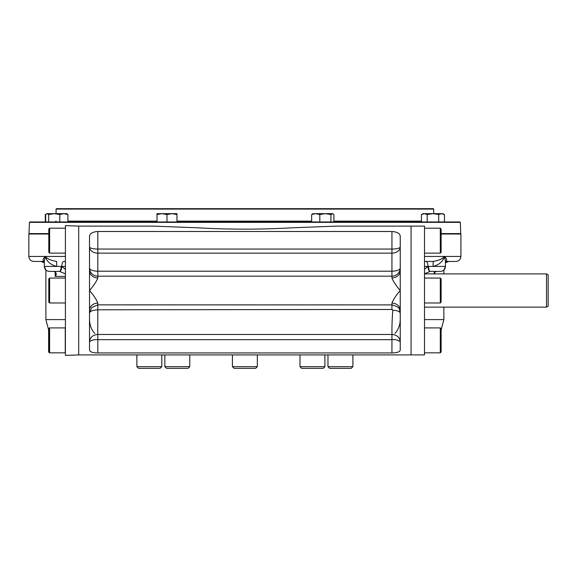 <?xml version="1.0" encoding="UTF-8"?>
<svg xmlns="http://www.w3.org/2000/svg" width="577" height="577" viewBox="0 0 577 577"><rect width="100%" height="100%" fill="white"/><g stroke="black" fill="none" stroke-linecap="round" stroke-linejoin="round"><path stroke-width="0.87" d="M29.42 222.369L29.831 221.965L459.927 221.965L460.338 222.369L29.42 222.369L29.023 233.584L48.793 233.584M433.695 213.656L433.695 209.09L56.063 209.09L56.474 208.672L433.284 208.672L433.695 209.09M348.119 208.672L336.622 208.672M326.719 208.672L291.01 208.672M279.513 208.672L210.244 208.672M198.748 208.672L163.039 208.672M460.316 234.017L460.734 233.584L441.124 233.584M301.641 368.328L299.982 366.662L301.641 368.328L323.243 368.328L324.909 366.662L324.909 354.905M299.982 354.905L299.982 366.662L324.909 366.662L323.243 368.328M257.342 366.662L232.416 366.662L234.074 368.328L255.683 368.328L257.342 366.662L257.342 354.905M188.116 368.328L189.775 366.662L164.849 366.662L166.515 368.328L188.116 368.328L189.775 366.662L189.775 354.905M352.893 366.662L327.967 366.662L329.626 368.328L351.234 368.328L352.893 366.662L352.893 354.905M161.791 366.662L136.864 366.662L138.523 368.328L160.132 368.328L161.791 366.662L161.791 354.905M136.864 366.662L136.864 354.905M440.294 228.196L440.294 253.123L441.124 252.293L441.124 229.033L440.294 228.196L424.506 228.196M440.294 278.049L440.294 302.975L441.124 302.146L441.124 278.886L440.294 278.049L424.506 278.049M49.463 352.828L48.634 351.999L48.634 328.739L49.463 327.902L65.251 327.902L65.251 352.828L49.463 352.828L49.463 327.902M49.622 253.123L49.622 228.196L48.793 229.033L48.793 252.293L49.622 253.123L65.41 253.123M49.622 302.975L49.622 278.049L48.793 278.886L48.793 302.146L49.622 302.975L65.41 302.975M65.41 327.902L49.622 327.902L49.622 352.828L65.41 352.828M440.294 327.902L440.294 352.828L441.124 351.999L441.124 328.739L440.294 327.902L424.506 327.902M440.294 352.828L424.506 352.828M546.491 307.13L548.15 306.171L548.15 274.854L546.491 273.895L546.491 307.13L424.506 307.13M78.703 354.905L424.506 354.905L424.506 226.119L411.055 226.119L411.055 354.905L411.055 226.119L336.643 226.119L292.402 227.785C260.71 229.61 229.026 229.61 197.356 227.785L153.114 226.119L78.703 226.119M421.434 214.55L424.311 213.656L427.189 214.55L432.952 213.656L441.585 213.656L438.708 214.55L432.952 213.656L422.977 213.656L421.434 214.55L421.434 221.965M424.816 213.685L425.328 213.778M425.559 213.836L426.49 214.182M441.585 213.656L444.463 214.55L442.92 213.656L441.607 213.656M442.083 213.685L442.581 213.771M442.826 213.836L443.872 214.233M444.463 214.55L444.463 221.965M438.708 214.55L438.708 221.965M427.189 214.55L427.189 221.965M333.903 221.965L333.903 214.55L332.749 213.656L330.924 214.55L325.363 213.656L329.828 213.656M311.659 214.55L315.727 213.656L325.363 213.656L319.802 214.55L315.727 213.656L312.46 213.865L311.659 214.55L311.659 221.965M332.41 213.656L325.363 213.656M330.924 214.55L330.924 221.965M319.802 214.55L319.802 221.965M174.103 213.829L176.951 214.55L176.951 213.656L171.96 213.656L166.977 214.55L161.993 213.656L157.009 214.55L157.009 213.656L171.96 213.656L176.951 214.55L176.951 221.965M172.826 213.685L173.713 213.778M162.858 213.685L163.738 213.778M164.135 213.829L165.75 214.182M166.977 214.55L166.977 221.965M157.009 214.55L157.009 221.965M46.11 214.132L45.294 214.55L45.294 221.965M45.294 214.55L46.838 213.656L54.231 213.656L59.792 214.55L63.859 213.656L67.927 214.55L66.781 213.656L54.231 213.656L48.67 214.55L47.177 213.656L46.485 213.865L45.691 214.55L45.691 221.965M48.67 214.55L48.67 221.965M67.927 214.55L67.927 221.965M59.792 214.55L59.792 221.965M78.703 226.09L78.703 354.942L65.41 355.403L65.41 225.629L78.703 226.09M48.793 234.017L28.85 234.017L28.85 256.448C29.146 259.477 30.805 261.136 33.834 261.431L44.191 261.431M433.183 261.431L433.096 266.423C439.234 264.771 443.028 261.446 444.463 256.448L460.908 256.448L460.908 234.017L441.124 234.017M65.41 266.423L61.797 266.43A4.984 1.991 92.6 0 1 59.611 271.406L65.41 273.916M65.41 261.431L63.795 261.431A4.984 1.998 -90 0 0 61.797 266.423L65.41 269.38M44.342 261.237L44.342 266.423L56.661 266.423C50.524 264.771 46.73 261.446 45.294 256.448L44.342 261.237L45.294 256.448C47.307 258.893 51.079 260.559 56.604 261.431L56.661 266.423L61.148 266.423A4.984 1.738 90 0 1 59.409 271.406L59.611 271.406M65.41 319.593L45.886 319.593L45.886 270.022L44.342 266.423C44.638 269.445 46.304 271.111 49.334 271.406L59.409 271.406M55.19 271.406L55.19 276.39L55.428 273.303C55.717 272.33 55.19 271.702 53.849 271.406A4.984 1.818 -87.4 0 0 53.849 271.406A4.984 1.818 -87.4 0 0 53.856 271.406A4.984 1.818 -87.4 0 0 53.885 271.406C56.532 272.575 56.964 274.234 55.19 276.39L65.41 276.39M44.155 261.417L44.335 261.431A4.984 3.563 90 0 0 44.328 261.431C42.453 260.559 42.77 258.893 45.294 256.448L28.85 256.448M56.604 261.431C51.079 260.559 47.307 258.893 45.294 256.448L65.41 256.448M434.33 273.303C434.041 272.33 434.568 271.702 435.909 271.406A4.984 1.818 -92.6 0 1 435.909 271.406A4.984 1.818 -92.6 0 1 435.902 271.406L433.637 273.895M424.506 261.431L433.154 261.431C438.679 260.559 442.451 258.893 444.463 256.448L445.415 261.237L445.415 266.423L428.61 266.423A4.984 1.738 90 0 0 430.348 271.406L440.424 271.406C443.453 271.111 445.119 269.445 445.415 266.423L443.872 270.022L443.872 273.895M424.506 261.713A4.984 4.428 -90 0 1 425.963 261.431A4.984 1.998 -90 0 1 427.961 266.423L427.961 266.43A4.984 1.991 87.4 0 0 430.146 271.406L424.506 273.801M434.33 271.406L430.146 271.406M424.506 266.423L427.961 266.423L424.506 269.149M445.43 261.431C447.305 260.559 446.987 258.893 444.463 256.448L424.506 256.448M445.415 261.237L444.463 256.448M460.908 256.448C460.612 259.477 458.953 261.136 455.924 261.431L445.567 261.431M400.25 319.593C400.092 325.139 398.325 329.755 394.964 333.441M94.794 333.441C91.44 329.784 89.68 325.168 89.507 319.593M391.942 277.919C393.24 281.425 396.01 285.622 400.25 290.512L400.25 270.728A8.309 7.198 -0 0 1 391.942 277.919L391.942 276.174A8.309 8.193 0 0 0 400.25 267.98A8.309 3.217 0 0 1 391.942 271.197L97.816 271.197A8.309 3.217 -0 0 1 89.507 267.98A8.309 8.193 180 0 0 97.816 276.174L97.816 277.919A8.309 7.198 0 0 1 89.507 270.728L89.507 310.303A8.309 7.198 180 0 1 97.816 303.105C96.518 299.607 93.748 295.41 89.507 290.512C93.748 285.622 96.518 281.425 97.816 277.919M400.25 270.728L400.25 237.017C400.445 233.757 397.676 231.918 391.942 231.5L391.942 249.062L97.816 249.062L97.816 276.174L391.942 276.174L391.942 249.062A8.309 2.149 180 0 0 400.25 246.913A8.309 6.232 0 0 1 391.942 253.137L97.816 253.137A8.309 6.232 0 0 1 89.507 246.913A8.309 2.149 180 0 0 97.816 249.062L97.816 231.5C92.068 231.925 89.298 233.764 89.507 237.017L89.507 270.728M89.507 341.728C90.026 337.35 92.767 334.934 97.729 334.472L392.028 334.472C396.99 334.934 399.731 337.35 400.25 341.728C397.827 340.004 395.057 339.312 391.942 339.651L97.816 339.651C94.693 339.319 91.923 340.012 89.507 341.728L89.507 341.707M392.028 334.472C391.783 328.904 392.028 320.819 392.778 310.231L391.942 309.46L97.816 309.799L97.729 334.472M97.729 309.871C92.767 310.08 90.026 311.14 89.507 313.066L91.577 307.649L97.816 304.858L391.942 304.901C402.039 307.606 398.83 310.159 400.25 313.188L400.25 313.188C399.774 311.407 397.286 310.419 392.778 310.231M391.942 309.46L391.942 303.105A8.309 7.198 180 0 1 400.25 310.303L400.25 349.756C400.164 351.782 397.394 352.843 391.942 352.944L97.816 352.944C92.378 352.85 89.608 351.782 89.507 349.756L89.529 350.088M89.536 350.124L89.868 350.881M95.162 352.821L95.573 352.857M391.942 303.105C393.24 299.607 396.01 295.41 400.25 290.512L400.25 310.303M395.007 352.778L395.808 352.662M396.954 352.439L397.971 352.136M398.671 351.84L399.392 351.393M391.942 231.5L97.816 231.5M89.507 310.303L89.507 349.756M67.927 221.135L157.009 221.135M176.951 221.135L311.659 221.135M333.903 221.135L421.434 221.135M63.795 261.431A4.984 4.428 -90 0 1 65.41 261.778M434.568 271.406L434.568 273.895M443.872 307.13L443.872 319.593L424.506 319.593M97.816 309.799L97.816 303.105M97.816 352.944L97.816 334.523M391.942 352.944L391.942 334.523M460.338 222.369L460.734 233.584M56.063 213.656L56.063 209.09M56.063 221.135L55.233 221.965M29.023 233.584L29.441 234.017M232.416 366.662L232.416 354.905M164.849 366.662L164.849 354.905M327.967 366.662L327.967 354.905M440.294 253.123L424.506 253.123M440.294 302.975L424.506 302.975M49.622 228.196L65.41 228.196M49.622 278.049L65.41 278.049M424.506 273.895L546.491 273.895M44.342 262.816L40.895 261.431M445.415 262.816L448.863 261.431M45.886 319.593L48.634 329.921M443.872 319.593L441.124 329.921"/></g></svg>
